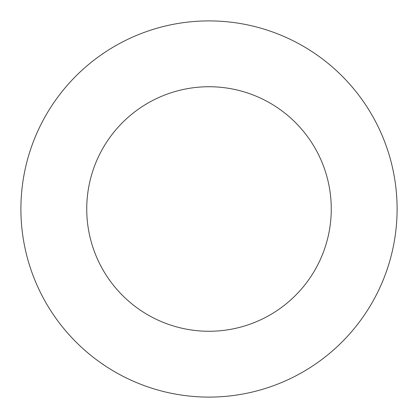 <?xml version="1.0" encoding="UTF-8"?>
<svg xmlns="http://www.w3.org/2000/svg" width="418" height="418" viewBox="0 0 418 418"><rect width="100%" height="100%" fill="white"/><g stroke="black" fill="none" stroke-linecap="round" stroke-linejoin="round"><path stroke-width="0.63" d="M209 397.1A188.1 188.1 0 0 0 397.1 209A188.1 188.1 0 0 0 209 20.9A188.1 188.1 0 0 0 20.9 209A188.1 188.1 0 0 0 209 397.1M209 331.265A122.265 122.265 0 0 0 331.265 209A122.265 122.265 0 0 0 209 86.735A122.265 122.265 0 0 0 86.735 209A122.265 122.265 0 0 0 209 331.265"/></g></svg>
